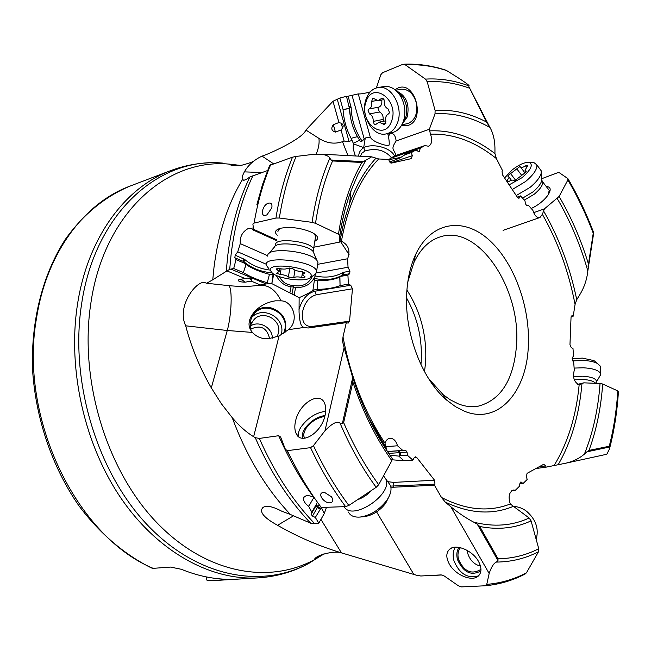 <?xml version="1.0" encoding="UTF-8"?>
<svg xmlns="http://www.w3.org/2000/svg" width="651" height="651" viewBox="0 0 651 651"><rect width="100%" height="100%" fill="white"/><g stroke="black" fill="none" stroke-linecap="round" stroke-linejoin="round"><path stroke-width="0.98" d="M566.289 463.089L606.83 454.243L609.523 448.824L609.849 446.96L586.925 451.818L584.378 454.138C579.292 458.434 573.238 461.421 566.207 463.105L546.075 467.158L545.741 465.937L543.723 464.269L527.107 473.326L526.374 476.54L527.18 479.478L523.095 483.49L520.841 481.96L520.068 482.887L519.246 486.46L515.34 490.284L513.501 490.008C509.082 492.034 508.008 496.697 510.286 503.988L529.157 518.009L531.07 520.857L538.751 548.728L538.475 551.755L526.456 572.807L525.032 574.036M535.895 468.541L546.075 467.158M577.681 384.334L583.825 382.837L600.051 383.504L602.68 384.009L617.783 390.917L618.409 391.796M571.122 316.752L573.23 316.15L571.887 315.727L571.041 317.354L569.967 344.672L571.293 347.634L572.978 348.431L573.572 356.154L572.375 357.464L572.286 359.629L573.734 362.876L574.296 370.159C572.489 377.425 574.109 382.3 579.162 384.765L583.825 382.837M588.048 266.747L593.419 232.081L587.837 270.914C586.942 279.32 584.338 287.132 580.017 294.35L576.737 299.696L575.061 304.456L573.23 316.15M518.326 198.181L519.555 197.733L520.572 195.91L517.285 197.115M519.555 197.733L519.01 198.221L517.464 197.383L502.442 174.737L502.059 171.327L502.499 170.562L496.387 158.575L494.947 153.579L494.947 147.818C494.784 139.989 493.149 133.235 490.04 127.563L486.452 121.965L468.866 86.632L488.177 124.723M486.452 121.965C469.477 113.103 452.364 109.278 435.112 110.491L435.006 113.876L429.351 129.272L430.457 134.171C432.581 140.193 431.947 144.221 428.537 146.239L424.802 145.58L420.448 148.102L418.927 151.952L416.103 149.86L411.399 152.578L412.254 155.679L411.448 158.6L391.552 163.067L389.135 160.813L388.769 159.479L378.703 158.966L371.631 156.826L361.932 162.465L332.563 160.952L331.074 160.008L364.121 161.619M340.123 241.236L341.433 241.236C348.505 244.8 350.563 250.643 347.618 258.756L348.033 267.252L349.929 271.166L349.701 273.68L347.927 275.104L348.375 284.186L350.734 285.244L352.46 288.792L349.546 321.163L348.13 323.148L346.308 322.619L343.004 336.884L342.572 341.157L344.094 347.65L324.987 430.742L313.448 445.626C323.807 467.776 335.607 487.713 348.838 505.445L345.608 506.624L321.236 507.463C308.598 490.528 297.312 471.593 287.384 450.655L285.382 449.328L280.638 437.049L278.693 435.714L259.334 438.424L255.249 437.675C270.198 471.723 288.67 500.22 310.657 523.192L290.46 514.51C266.113 488.836 246.696 456.563 232.228 417.682C239.332 426.031 246.469 432.378 253.638 436.715L279.084 335.965L288.466 329.658L303.7 327.502L301.372 325.492C300.087 322.481 299.314 317.981 299.053 312L299.135 297.67L271.833 283.633L273.16 273.721M385.88 449.1L386.954 449.019L385.408 446.513L385.05 443.266C386.027 440.255 387.679 438.587 390.006 438.261C393.521 438.318 396.028 440.825 397.517 445.789L402.749 450.411L405.638 450.289L407.07 452.103L407.396 455.285L412.889 460.135L414.207 457.686L415.371 456.807L416.795 457.555L434.567 480.251L434.974 484.165L434.437 485.207L441.468 497.445L445.243 502.092L450.874 506.795L489.161 573.482L486.753 584.386C500.879 583.174 514.111 579.317 526.456 572.807M533.649 212.665L544.407 208.881L542.373 214.301L539.874 217.548C536.823 217.93 534.495 215.538 532.884 210.363L528.75 205.716L526.488 205.35L525.333 203.608L525.015 200.907L520.572 195.91M464.635 411.294C497.966 424.94 526.822 392.13 528.335 345.795C530.272 305.946 513.452 260.856 487.859 238.868C462.373 216.734 430.596 222.024 415.428 254.964C410.838 265.022 408.006 276.651 406.94 289.858C403.36 330.22 421.051 378.597 446.732 400.153L455.578 406.72L464.635 411.294M444.519 69.877L446.627 70.552C432.85 66.028 419.032 64.099 405.174 64.75L402.66 64.392L382.503 72.749L380.754 74.824L376.392 87.918M405.174 64.75L425.469 79.113C439.986 78.234 454.471 80.488 468.923 85.891C469.924 85.916 466.93 83.597 459.94 78.926L446.627 70.552M468.866 86.632L489.658 126.929M420.448 148.102L390.177 158.413L394.986 155.76L424.802 145.58M429.351 129.272L396.15 140.966C390.071 150.153 394.237 148.558 395.873 155.459M390.177 158.413L389.143 159.698M389.697 162.026L400.096 157.9L408.405 152.537L416.103 149.86M403.726 155.182L411.399 152.578M269.62 165.403L292.494 157.176L296.107 156.427C288.515 174.916 282.925 195.438 279.344 218.012L275.934 218.052L254.102 223.073L252.873 224.058L253.63 229.461L252.791 229.836L253.182 226.336M331.074 160.008L329.837 158.136C328.934 156.264 326.159 154.946 321.529 154.189L314.148 154.263L296.107 156.427M249.016 177.601L249.886 176.958C238.779 199.881 231.374 226.263 227.687 256.095L226.247 271.353L212.763 279.784L214.016 267.195C218.419 233.009 227.891 203.812 242.432 179.586L242.774 179.969C243.661 180.726 245.744 179.936 249.016 177.601M267.52 170.562L249.886 176.958M265.95 215.253C259.749 217.393 262.345 204.862 268.399 203.177C271.264 202.591 272.403 204.162 271.809 207.872L267.024 214.757L265.95 215.253M329.837 158.136C321.553 177.072 315.629 198.474 312.065 222.349L279.344 218.012M312.382 247.51L339.635 242.091L343.948 221.535L349.644 203.169C356.39 185.063 365.081 170.155 375.725 158.445M339.635 242.091L339.814 235.418C342.239 219.192 345.966 204.292 351.019 190.727C345.966 204.398 342.239 219.354 339.838 235.597M317.867 264.29L347.618 258.756M316.508 272.932L348.033 267.252M315.214 274.397L312.903 290.452C310.332 292.397 305.742 294.797 299.135 297.67M341.539 276.219L342.654 275.056L342.711 272.639L343.793 272.256L343.427 274.779L341.539 276.219L347.927 275.104M340.709 276.537L339.903 277.009L340.066 285.586L339.789 277.066C334.394 279.556 326.924 280.793 317.379 280.784L314.376 279.857M348.375 284.186L340.066 285.586C334.565 287.872 326.932 289.158 317.167 289.426L312.985 290.134M303.7 327.502L308.208 327.99L346.308 322.619M287.384 450.655L310.551 447.652L313.448 445.626M253.638 436.715L255.249 437.675M295.709 420.4C299.615 403.05 319.861 390.828 324.605 403.303C326.029 406.68 326.151 410.862 324.955 415.843C321.138 433.379 300.786 445.536 296.099 433.411C294.545 429.912 294.415 425.575 295.709 420.4M330.326 502.784C324.06 503.744 316.728 493.116 323.246 492.53L324.833 492.587L331.449 496.794C333.605 500.082 333.231 502.084 330.326 502.784M344.094 347.65L352.077 375.367L352.875 382.039L343.638 422.605L342.345 423.695L340.025 423.126C350.319 447.066 362.379 468.46 376.18 487.322L348.846 505.445M340.025 423.126C337.242 420.741 332.23 423.28 324.987 430.742M342.345 423.695L352.639 377.897M385.498 446.684L397.517 445.789M387.443 451.501L402.749 450.411M400.463 455.757L399.657 455.912L399.454 452.64L397.842 450.842L398.982 450.761L400.267 452.583L400.463 455.757L407.396 455.285M399.657 455.912L398.965 456.148L403.889 460.721L412.889 460.135M392.211 459.801L403.889 460.721L398.819 456.115L389.933 455.204M387.719 481.683L393.611 482.391L393.847 486.224L393.302 487.233L434.437 485.207M320.935 519.392L341.45 552.87L416.323 575.175L420.815 575.997L441.183 574.898L444.324 576.037L458.385 585.786L461.535 586.901L484.962 585.786L486.753 584.386M393.302 487.233L390.893 487.16M413.8 574.337L376.603 511.914M449.166 563.766C445.984 557.671 446.049 552.902 449.377 549.46C455.431 543.178 472.878 550.412 478.688 561.772C481.699 567.648 481.699 572.27 478.697 575.655C472.772 582.385 455.098 575.183 449.166 563.766M450.874 506.795C458.654 513.151 466.262 518.269 473.716 522.151L477.264 524.177L479.763 526.496L498.015 558.786L497.974 560.544L496.404 562.082C493.735 563.205 491.318 567.005 489.161 573.482M497.974 560.544L477.264 524.177M511.759 490.732L515.34 490.284M519.832 483.905L523.095 483.49M228.81 285.651C232.61 288.255 231.561 315.499 227.256 330.488L211.323 387.89C199.784 367.839 191.248 347.146 185.706 325.817C175.876 305.482 198.075 278.62 205.431 282.811L206.652 283.25L212.763 279.784M211.323 387.89L221.332 403.685L232.228 417.682M341.45 552.87C319.088 546.116 297.8 536.929 277.586 525.308C263.875 517.781 258.976 511.865 262.874 507.56C266.308 505.168 272.549 506.356 281.598 511.125L290.46 514.51M226.247 271.353L229.697 269.343L233.709 268.505L236.004 259.586L234.816 257.723L235.214 255.184L237.745 251.815L240.268 243.62C239.714 236.728 242.416 231.675 248.365 228.452L251.896 228.843L252.588 229.526M288.466 329.658C299.875 320.325 292.714 300.892 281.077 300.843C275.633 289.638 268.122 284.438 258.553 285.252L260.327 284.935L251.188 281.094L245.118 282.2C239.519 281.989 237.452 281.126 238.917 279.605L244.988 278.482L227.044 270.938M258.553 285.252L257.698 285.398C249.252 286.709 239.129 286.741 227.321 285.488L206.652 283.25M276.52 239.739L253.589 229.315M312.065 222.349L315.523 223.309L338.455 234.246L339.814 235.418M277.228 235.247C274.437 232.505 275.064 230.332 279.092 228.729L281.224 228.127C291.42 226.621 301.641 228.045 311.878 232.399C318.266 235.857 319.315 238.771 315.027 241.147M276.39 240.544L252.791 229.836M267.602 255.68L240.268 243.62M266.226 264.225L237.745 251.815M272.997 274.299L269.457 274.356C259.627 271.76 251.839 268.481 246.094 264.509L244.418 263.199L236.004 259.586M269.457 274.356L267.244 282.721C257.267 279.792 249.317 276.423 243.384 272.606L233.709 268.505M271.752 283.478L269.009 283.47L267.244 282.721M269.009 283.47L260.327 284.935M252.352 314.506L254.557 312.008C259.057 308.045 264.355 306.597 270.45 307.654C282.908 311.829 287.766 320.121 285.016 332.531M227.256 330.488L252.425 332.433C249.528 328.901 248.487 325.394 249.292 321.911C249.618 318.624 251.668 314.889 255.461 310.706C260.856 305.368 267.512 302.072 275.438 300.827L281.077 300.843M252.425 332.433C256.795 337.096 262.198 339.179 268.635 338.683L279.084 335.965M283.665 333.45L285.122 328.299C287.652 312.862 266.08 301.519 255.208 312.635L252.14 316.484L250.358 321.081L250.944 330.562M185.706 325.817L226.865 330.448M310.657 523.192L318.787 523.16L315.328 517.455L312.48 516.056L311.105 514.331L311.796 512.166L308.712 506.348C304.741 503.353 303.04 500.416 303.61 497.519L306.881 495.175L313.725 496.941M376.18 487.322L378.695 484.702C365.349 466.417 353.664 445.715 343.638 422.605M352.875 382.039C362.819 411.79 375.806 438.009 391.845 460.696L378.695 484.702M391.845 460.696L392.105 458.263C374.903 433.81 361.338 405.394 351.41 373.031M313.969 497.299L308.712 506.348M317.476 502.32L311.796 512.166M326.476 507.284L324.279 513.517L321.358 507.511L315.328 517.455M277.586 525.308L293.495 515.812M321.309 507.674L324.279 513.517L318.787 523.16M480.471 566.118C474.278 564.515 470.055 560.348 467.8 553.602L467.231 550.412M460.469 547.67C457.987 550.827 457.36 554.774 458.573 559.518C463.919 571.212 471.031 574.695 479.909 569.967L480.934 568.844M269.612 338.601C266.943 327.673 260.587 324.548 250.529 329.211M208.507 580.725L215.05 580.505L208.45 580.725L206.343 579.862L206.676 576.989M208.645 580.725L226.174 579.659L225.376 579.244C210.802 578.625 196.138 575.313 181.377 569.291L170.529 567.078L153.148 568.347L151.537 567.981M261.767 172.523L244.377 171.872C247.6 166.054 252.588 161.245 259.35 157.461L262.06 156.11C266.503 155.028 302.544 139.216 305.889 130.045L332.995 101.255L339.855 98.065L346.478 96.291L349.457 108.571L343.053 109.514C343.761 119.89 346.446 129.492 351.101 138.338L357.448 136.62C352.671 128.076 350.002 118.726 349.457 108.571M244.377 171.872C242.351 175.624 241.7 178.195 242.432 179.586M544.407 208.881L559.111 196.447L567.875 179.985C577.551 196.456 585.941 214.033 593.045 232.708M541.673 178.724L557.468 172.792L559.274 172.678L567.875 178.61L567.875 179.985M546.376 186.511C551.063 186.878 551.421 189.986 547.458 195.837C543.219 201.208 537.807 205.431 531.224 208.499M346.56 96.56L358.253 93.899C360.394 94.159 364.381 93.492 370.224 91.905M435.112 110.491L427.219 81.782C441.28 80.903 455.318 83.019 469.338 88.129M425.469 79.113L427.219 81.782M389.363 134.684L388.468 136.433L388.118 135.18L389.363 134.684L389.493 133.203M376.896 87.779L376.66 86.908M389.705 133.96C393.196 132.56 395.344 134.895 396.15 140.966M394.978 89.724L397.883 88.056C415.037 80.276 425.982 120.044 408.193 125.374L401.439 125.529M360.499 141.658L362.102 141.096L365.292 138.012L370.273 137.068C372.494 142.008 385.034 145.523 387.54 145.458C389.436 146.882 389.746 143.871 388.468 136.433M388.118 135.18L387.679 133.585M370.273 137.068L358.253 93.899M364.096 138.606L351.971 95.103M355.34 155.963L353.184 148.77L353.338 143.326L359.604 140.201L360.394 141.527M359.604 140.201L357.448 136.62M353.338 143.326L351.101 138.338M351.703 140.502L349.05 141.47L344.135 141.08L342.491 141.674L347.935 155.573M262.06 156.11L273.428 163.718M342.491 141.674C334.63 144.384 326.778 143.293 318.941 138.386L305.889 130.045M318.941 138.386C319.535 143.171 318.616 148.404 316.166 154.075M344.135 141.08L341.034 129.997L335.428 132.104C331.473 130.867 330.773 128.393 333.353 124.675L338.943 122.534L332.995 101.255M338.943 122.534L341.197 123.21C343.223 124.251 343.671 125.855 342.54 128.027L341.034 129.997M349.449 108.343L343.053 109.514L339.855 98.065M365.292 138.012L363.665 147.606C360.263 150.031 358.644 152.879 358.799 156.15M400.853 157.396L388.826 159.682M406.769 123.78L408.462 123.332C415.598 119.646 418.129 112.525 416.079 101.971C413.141 93.288 408.283 89.032 401.48 89.211L400.463 89.39M593.468 232.138L593.541 234.002M548.305 194.625L549.184 190.312L548.305 189.115M407.803 281.956L413.824 262.727C420.562 248.552 429.693 239.828 441.223 236.565C478.745 224.912 520.873 288.458 516.56 344.77C513.826 379.785 500.912 400.292 477.826 406.289C471.511 407.29 465.001 406.484 458.296 403.872L450.077 399.698L443.193 394.693L428.659 378.695M272.33 338.195C272.574 327.624 259.041 320.105 250.383 326.037M277.236 336.746L278.718 331.977C280.793 319.413 263.281 310.161 254.378 319.153L251.546 322.863L250.147 327.355M251.579 317.55L252.165 316.98C262.923 305.986 284.243 317.192 281.728 332.449L281.273 334.874M324.784 416.469C317.061 417.649 310.649 421.832 305.547 429.033L303.651 434.25L303.944 436.609L305.018 438.221M244.988 278.482L247.811 278.075C250.676 278.058 252.01 278.62 251.815 279.767L251.188 281.094M246.094 264.509L243.384 272.606L245.972 264.42M312.472 276.17C308.533 284.072 302.235 287.164 293.577 285.447L293.332 286.985L291.038 286.822C284.202 285.683 279.295 281.883 276.333 275.422M315.279 275.943C311.438 284.129 304.871 287.962 295.587 287.441L293.332 286.985L292.055 293.813M317.167 289.426L317.379 280.784M315.613 237.216L315.654 236.004L313.66 233.367M280.841 228.216L278.384 229.779L277.871 231.772M586.925 451.818L588.984 450.419L609.263 446.252L609.849 446.96M599.62 376.441L600.572 374.846L600.434 373.34C598.578 370.216 592.882 368.368 583.353 367.782L574.133 368.084M600.271 367.856L600.214 366.057L597.52 363.518C594.192 361.769 589.407 360.744 583.166 360.442L572.847 360.89M595.901 362.184L593.981 360.605L582.36 358.107L572.066 358.774M540.037 169.203L541.176 170.741L541.201 173.117C540.094 177.357 536.351 182.134 529.979 187.439L516.243 195.536M532.551 162.62L534.105 162.717L536.831 164.858C537.433 169.073 533.674 174.631 525.569 181.531L512.247 189.514M504.582 177.959L512.06 170.009C519.018 164.63 524.698 162.091 529.108 162.392C533.47 164.459 531.151 169.537 522.135 177.625L509.147 184.843M507.438 182.264L508.529 181.702C511.255 180.018 512.923 179.676 513.549 180.677L514.274 181.027L524.975 172.906L526.22 171.058L525.007 170.245L527.676 165.696L525.536 165.859C522.786 167.559 521.109 167.917 520.491 166.925L519.775 166.623L509.237 174.631L508 176.462L509.147 177.243L506.755 181.238M382.975 86.689L384.383 86.437C390.266 85.965 395.401 88.805 399.795 94.94C404.767 102.923 406.069 111.411 403.701 120.394L403.36 121.436C400.902 127.897 396.98 131.673 391.576 132.763L386.743 133.78M366.008 99.302C368.49 92.361 372.673 88.414 378.54 87.47C391.536 85.11 403.62 107.301 397.566 122.624C395.124 129.101 391.202 132.885 385.799 133.976C372.632 136.946 360.174 114.958 366.008 99.302M391.601 120.988C384.757 142.455 358.335 122.469 365.976 102.02C372.299 80.252 399.608 100.026 391.601 120.988M376.563 123.91L379.069 122.168L384.538 124.707L385.88 121.477C385.132 117.774 385.994 115.26 388.484 113.933L389.558 112.721L388.086 108.912C385.384 107.594 384.106 105.08 384.261 101.353L383.919 99.367L381.999 98.098L378.231 100.685L372.958 98.187L371.575 101.458C372.323 105.153 371.477 107.659 369.052 108.977L368.01 110.174L369.459 113.933C372.112 115.251 373.365 117.741 373.218 121.411L374.235 124.227L375.513 124.642L376.563 123.91M383.496 121.273L383.195 119.418C383.341 115.772 382.096 113.298 379.452 111.996L378.011 108.261L379.053 107.073C381.356 105.869 382.243 103.525 381.698 100.034M267.618 256.128L267.87 254.655C270.222 246.875 310.12 251.384 316.817 260.221L317.973 262.19L317.655 264.314M268.904 268.725L266.186 265.095C263.411 254.842 315.206 261.067 316.63 271.182L315.605 274.087L314.319 274.942M311.276 275.772L310.389 277.562C305.897 282.282 279.735 279.263 272.411 273.2L270.23 270.271C268.098 261.718 312.114 267.61 311.276 275.772M293.747 277.733C295.074 276.756 297.735 276.634 301.714 277.375L303.822 277.57L305.164 276.952L302.333 274.722L304.993 272.859L301.413 271.532C297.409 271.207 294.643 270.344 293.129 268.944L291.77 268.228L287.685 268.212C286.35 269.229 283.665 269.359 279.637 268.611L277.505 268.415L276.195 269.042L279.165 271.361L276.651 273.225L280.223 274.486C284.17 274.82 286.904 275.658 288.409 277.017L293.747 277.733L294.911 270.124M344.167 506.673C351.955 521.703 393.106 494.524 385.848 479.095L383.553 475.832M348.391 512.044C350.311 515.828 354.234 517.496 360.166 517.049C370.468 515.454 379.264 509.985 386.564 500.652C390.592 494.793 391.886 489.731 390.445 485.459L387.996 482.065M360.166 517.049L364.251 516.65C372.584 515.364 379.696 510.945 385.587 503.41L388.728 497.152M536.164 539.345C539.077 528.889 535.928 519.563 526.7 511.36C522.379 508.089 517.87 506.478 513.191 506.519M572.522 315.8L571.383 316.117M430.457 134.171C453.226 133.398 475.197 141.536 496.387 158.575M341.433 241.236C347.837 205.521 360.255 178.097 378.703 158.966M385.05 443.266C364.715 412.685 350.702 377.222 343.004 336.884M510.286 503.988C488.942 512.304 466.002 510.124 441.468 497.445M579.162 384.765C576.151 416.127 567.81 443.005 554.139 465.4M542.373 214.301C557.883 241.692 568.787 271.744 575.061 304.456M429.595 130.884C452.063 129.809 473.847 137.369 494.947 153.579M490.04 127.563C471.91 117.164 453.568 112.599 435.006 113.876M418.113 151.764L419.472 151.301M390.698 162.945L412.254 155.679M270.678 164.662C263.297 182.28 257.772 201.745 254.102 223.073M275.934 218.052C279.499 195.78 285.016 175.485 292.494 157.176M366.017 160L357.936 174.492L351.019 190.727L349.644 203.169L343.972 221.56L339.879 241.399M342.711 272.639C334.687 277.106 325.476 278.189 315.076 275.894M343.793 272.256L349.929 271.166M314.693 278.465C325.215 280.695 334.541 279.556 342.654 275.056L349.701 273.68M312.903 290.452L314.759 291.249L350.734 285.244M349.546 321.163L311.593 326.533C304.717 326.55 301.657 321.822 302.43 312.35C304.546 302.699 309.176 296.832 316.321 294.732L352.46 288.792M316.321 294.732L314.759 291.249C307.158 293.341 301.893 299.501 298.964 309.738M311.593 326.533L311.251 327.559M345.608 506.624C332.523 489.121 320.837 469.461 310.551 447.652M385.62 446.895L369.263 419.268M397.842 450.842L387.516 451.615M398.982 450.761L405.638 450.289M388.72 453.422L407.07 452.103M414.182 457.734L416.795 457.555M393.611 482.391L434.567 480.251M390.657 486.102L434.974 484.165M496.404 562.082C511.442 561.911 525.463 558.468 538.475 551.755M513.069 506.47C492.14 515.087 469.534 513.631 445.243 502.092M473.716 522.151C493.686 527.245 512.166 525.862 529.157 518.009M520.328 482.285L521.41 482.147M538.971 466.857L545.741 465.937M240.471 165.419L229.136 164.109C166.672 158.217 103.688 213.325 90.782 303.683C79.21 379.24 106.04 468.582 155.093 520.824C204.219 573.23 267.797 584.956 314.433 559.705L324.222 553.838M253.019 175.493C242.066 198.409 234.759 224.725 231.105 254.443L229.697 269.343M273.689 274.055L271.793 283.559M269.945 270.059C260.018 268.83 251.628 265.315 244.768 259.529L235.214 255.184M271.955 272.834C260.896 271.858 251.595 268.196 244.044 261.848L245.232 263.745M244.768 259.529L244.044 261.848L243.271 261.36L244.418 263.199M259.334 438.424C274.258 472.178 292.6 500.481 314.376 523.347M313.286 496.689C300.078 478.591 288.548 458.271 278.693 435.714M297.206 469.941L286.953 450.663M316.655 504.728L311.105 514.306M319.161 504.647L317.818 506.812L320.707 508.293M312.48 516.056L317.346 507.609L315.987 505.86L316.646 504.761L317.818 506.812L317.346 507.609L320.154 509.041M311.105 514.331L315.987 505.843M538.751 548.728C526.13 555.197 512.557 558.55 498.015 558.786M479.763 526.496C498.21 530.117 515.315 528.238 531.07 520.857M480.894 570.903C471.202 576.225 463.398 572.457 457.498 559.616C456.253 554.847 456.766 550.77 459.028 547.385M455.228 547.182C453.015 551.047 452.591 555.555 453.95 560.714C459.37 573.791 467.54 578.853 478.469 575.875M153.148 568.347C76.313 536.57 18.374 417.267 36.659 317.379L36.684 317.216C46.978 252.083 84.76 202.786 130.005 186.113L170.635 170.635C125.269 187.325 87.421 237.818 77.388 305.075C67.427 369.939 84.728 445.61 121.672 499.162C158.754 552.683 211.632 580.773 258.447 577.868L215.05 580.505M349.115 254.712L339.96 240.618M235.849 165.736L229.99 164.67M319.877 555.449L314.986 558.843M323.628 554.017L308.851 563.367C261.458 589.057 196.789 577.38 146.809 524.372C96.909 471.527 69.657 380.957 81.546 304.375C94.826 212.796 159.056 157.054 222.536 163.076C204.927 161.765 187.626 164.288 170.635 170.635M239.861 165.5L229.136 164.109C231.032 165.736 235.328 166.086 242.042 165.159C249.162 163.214 253.19 161.765 254.11 160.813M340.628 230.56L339.293 228.867M353.249 143.757L363.665 147.606C373.129 142.935 390.917 147.761 394.555 156.028M362.102 141.096C355.218 131.079 351.573 119.947 351.166 107.692L348.155 96.21M349.733 112.2L349.416 107.293M351.166 107.692L349.457 107.602M349.05 141.47L337.218 99.107M349.327 106.544L350.938 106.211M349.441 107.578L349.408 107.106M333.353 124.675L335.428 132.104M342.54 128.027L341.197 123.21M363.665 147.606L365.024 150.951C376.026 147.785 384.855 150.047 391.503 157.729M360.475 156.24L361.85 153.221L365.024 150.951M587.837 270.914C580.366 244.792 570.162 220.665 557.24 198.547M543.601 211.038C559.046 237.932 570.089 267.488 576.737 299.696M588.26 263.362C580.847 239.291 571.13 216.986 559.111 196.447M406.566 297.963C417.617 317.81 422.483 339.155 421.164 362.005L420.937 364.625M406.924 290.069C420.774 311.829 426.999 335.932 425.608 362.395L424.517 371.664M303.179 438.31C301.804 435.991 302.235 432.931 304.481 429.131C309.868 421.474 316.728 416.917 325.044 415.46M325.712 411.294C315.8 412.636 307.516 417.966 300.835 427.292C298.63 430.97 297.906 434.111 298.671 436.723M266.137 283.982L230.845 269.058M243.677 258.846L243.271 261.36L234.816 257.723M239.104 279.572L242.27 280.003L245.118 282.2M251.815 279.767L247.811 278.075M291.038 286.822L289.907 292.804M293.577 285.447C287.099 285.252 282.355 282.306 279.328 276.602M295.587 287.441L294.179 295.025M315.523 223.309C318.957 200.183 324.637 179.399 332.563 160.952M361.932 162.465C350.507 182.264 342.678 206.196 338.455 234.246M581.937 383.952C579.187 415.004 571.293 441.883 558.257 464.586M584.378 454.138C592.955 432.907 598.179 409.365 600.051 383.504M588.984 450.419C596.414 430.181 600.979 408.039 602.68 384.009M617.783 390.917C616.587 410.268 613.747 428.708 609.263 446.252M609.784 447.807L613.665 430.303M595.453 383.317C593.777 381.144 589.513 379.867 582.678 379.46L574.296 379.858M595.755 382.983L596.471 381.746C596.422 378.695 591.849 376.848 582.759 376.205L573.482 376.685M541.673 180.27L542.706 181.548C543.203 184.786 540.411 188.993 534.325 194.169L524.307 200.109M541.551 178.407L541.697 180.636C540.826 184.021 537.864 187.814 532.819 192.012L522.574 198.156M508.171 181.93L507.235 180.685M515.69 180.384L510.718 173.744M521.329 174.907L516.788 168.821M526.537 167.201L525.536 165.859M526.22 171.311L525.853 170.822M396.475 91.002C406.265 95.632 409.845 104.298 407.209 116.985L402.383 123.796M397.159 91.677L402.733 96.975C406.663 103.281 407.689 109.995 405.817 117.099L402.782 122.909M385.88 123.348L382.91 123.95M383.195 119.418L373.218 121.411M379.452 111.996L369.459 113.933M379.053 107.073L369.052 108.977M376.66 100.514L371.575 101.458M383.17 98.439L380.876 98.862M275.707 244.866C273.819 236.834 312.61 241.497 313.636 249.439L313.212 251.327M268.985 253.361L274.34 247.144C276.317 240.878 307.801 244.426 313.164 251.538L314.173 253.931M302.585 271.67L301.714 277.375M289.825 267.862L288.409 277.017M281.094 268.879L280.223 274.486M277.285 268.432L277.082 269.734M304.367 272.232L304.196 273.363M357.399 499.773C362.843 497.893 367.644 494.703 371.802 490.227M403.726 64.213C418.015 63.611 432.174 65.637 446.187 70.292M371.631 156.826L321.529 154.189M342.54 341.075L342.996 343.354M368.368 417.389L385.425 446.529M379.753 439.067L380.501 439.01M525.617 573.726C513.061 580.415 499.545 584.427 485.076 585.778M340.644 552.618C332.571 550.6 314.742 555.694 314.433 559.705L308.851 563.367C293.349 571.814 276.545 576.648 258.447 577.868M256.828 204.805L262.581 184.371L269.652 165.321M254.557 312.008L255.461 310.706M304.31 496.331L303.561 497.6M263.964 506.917L262.882 507.56M426.551 575.818L441.996 574.963M451.77 547.963L449.377 549.46M373.332 427.39L373.764 427.609M151.504 567.973C124.642 554.709 99.693 533.503 78.901 505.754C52.283 467.337 35.61 418.609 32.55 369.548C30.882 320.609 42.811 274.405 65.181 239.609C82.856 214.627 105.153 196.456 130.005 186.113M503.068 230.332L540.045 217.491M349.392 106.91L350.376 116.765M244.76 180.034L242.774 179.969M593.492 232.187C586.331 213.365 577.876 195.634 568.128 179.001M587.845 270.824L593.712 232.912M442.07 393.733L446.732 400.153M413.824 262.727L415.428 254.964M251.131 323.726L254.378 319.153M252.165 316.98L255.208 312.635M392.203 458.475C375.391 434.656 362.013 406.956 352.077 375.367M298.418 436.512L296.099 433.411M303.944 436.609L305.132 438.204M271.833 283.633L273.737 274.087M618.426 391.495C617.229 411.123 614.349 429.855 609.792 447.693M595.657 383.325L600.572 374.846M600.214 366.057L600.434 373.34M593.981 360.605L597.52 363.518M541.201 173.117L541.697 180.636L549.184 190.312M536.831 164.858L541.176 170.741M529.108 162.392L534.105 162.717M511.417 180.278L509.147 177.243M524.95 172.922L520.776 167.315M526.073 171.685L525.3 170.643M401.862 124.789L407.526 123.625M395.645 90.261L401.48 89.211M397.118 91.636L402.733 96.975L399.795 94.94M402.798 122.876L405.573 117.888L403.701 120.394M378.54 87.47L384.383 86.437M385.726 120.826L379.069 122.168M384.025 99.603L378.565 100.62M316.817 260.221L313.164 251.538L315.654 236.004M316.63 271.182L317.973 262.19M310.389 277.562L315.605 274.087M279.596 268.603L279.165 271.361M302.788 271.711L302.414 274.185M390.445 485.459L385.848 479.095M385.587 503.41L386.564 500.652"/></g></svg>

